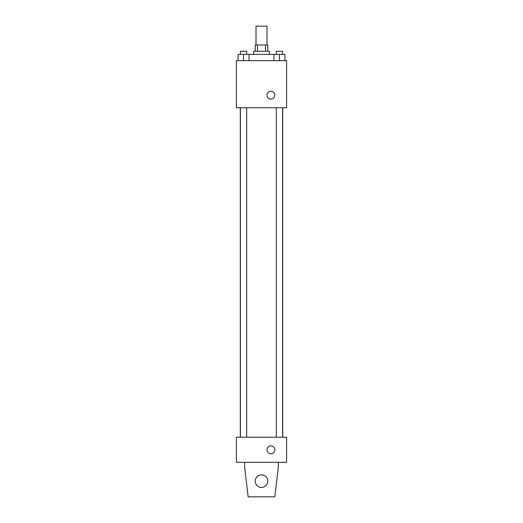 <?xml version="1.0" encoding="UTF-8"?>
<svg xmlns="http://www.w3.org/2000/svg" width="523" height="523" viewBox="0 0 523 523"><rect width="100%" height="100%" fill="white"/><g stroke="black" fill="none" stroke-linecap="round" stroke-linejoin="round"><path stroke-width="0.78" d="M266.992 44.978L266.992 26.15L256.009 26.15L256.009 44.978M257.473 51.254L257.473 44.978L255.224 44.978L255.224 51.254M257.473 44.978L267.776 44.978L267.776 51.254M265.527 51.254L265.527 44.978M253.655 54.392L253.655 51.254L269.345 51.254L269.345 54.392M273.96 60.668L273.96 54.392L238.057 54.392L238.057 60.668M236.396 60.668L286.604 60.668L286.604 107.738L236.396 107.738L236.396 60.668M270.914 99.109A3.923 3.923 0 0 1 267.514 93.225A3.923 3.923 0 0 1 274.314 93.225A3.923 3.923 0 0 1 270.914 99.109M236.396 437.228L286.604 437.228L286.604 462.332L236.396 462.332L236.396 437.228M266.992 449.78A3.923 3.923 0 0 1 272.875 446.38A3.923 3.923 0 0 1 272.875 453.18A3.923 3.923 0 0 1 266.992 449.78M278.367 462.332L278.367 467.039L274.837 496.85L248.164 496.85L244.633 467.039L244.633 462.332M255.224 481.16A6.276 6.276 0 0 1 264.638 475.727A6.276 6.276 0 0 1 264.638 486.593A6.276 6.276 0 0 1 255.224 481.16M273.96 54.392L284.943 54.392L284.943 60.668L284.943 54.392M279.452 60.668L279.452 54.392M282.59 54.392L282.59 51.254L276.314 51.254L276.314 54.392M243.548 60.668L243.548 54.392M249.04 60.668L249.04 54.392L249.04 60.668M246.686 54.392L246.686 51.254L240.41 51.254L240.41 54.392M282.714 437.228L282.714 107.738M240.286 437.228L240.286 107.738M276.314 107.738L276.314 437.228M282.59 107.738L282.59 437.228M246.686 437.228L246.686 107.738M240.41 437.228L240.41 107.738"/></g></svg>
